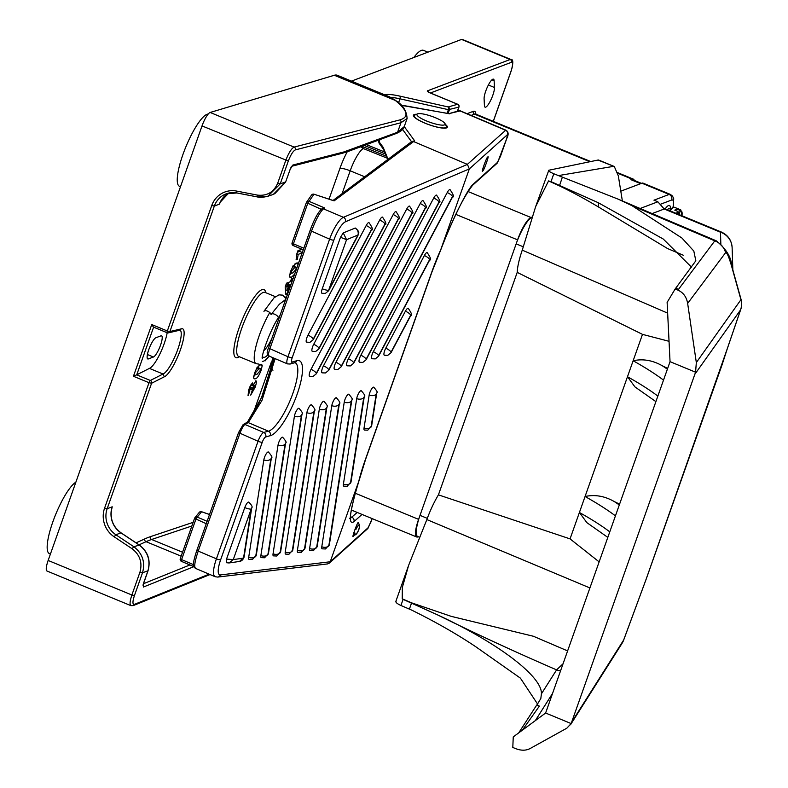 <?xml version="1.0" encoding="UTF-8"?>
<svg xmlns="http://www.w3.org/2000/svg" width="788" height="788" viewBox="0 0 788 788"><rect width="100%" height="100%" fill="white"/><g stroke="black" fill="none" stroke-linecap="round" stroke-linejoin="round"><path stroke-width="1.18" d="M485.763 91.044A11.475 2.679 112.4 0 0 484.098 98.825L484.423 105.612A11.475 2.679 112.4 0 0 485.073 107.168A11.475 2.679 112.4 0 0 490.855 99.977A11.475 2.679 112.4 0 0 494.47 87.507L494.135 80.721A11.475 2.679 112.4 0 0 493.495 79.164A11.475 2.679 112.4 0 0 485.763 91.044M148.784 349.616A11.475 2.679 112.4 0 0 147.76 358.954A11.475 2.679 112.4 0 0 148.39 358.924L153.443 357.003A11.475 2.679 112.4 0 0 160.122 346.296A11.475 2.679 112.4 0 0 161.57 335.816A11.475 2.679 112.4 0 0 160.939 335.846L155.876 337.756A11.475 2.679 112.4 0 0 148.784 349.616M492.52 121.027L493.14 121.687M290.654 285.384L289.905 285.67L286.911 294.121L285.867 294.515L285.167 286.97L286.497 283.197L290.388 281.72L291.393 278.903L292.446 278.509L291.442 281.316L292.2 281.03M255.351 378.762L254.16 378.87L253.569 377.56L254.691 372.803L257.124 367.543L260.434 364.43L261.626 364.312L262.227 365.622L261.104 370.38C258.907 375.827 256.996 378.614 255.351 378.762L253.608 378.043M221.044 200.684L219.399 204.151L214.336 206.072L169.903 331.541L181.26 328.882L179.822 330.192L168.455 332.851A2.167 2.078 76.8 0 1 167.223 332.743A2.167 0.502 112.4 0 1 167.135 332.743A2.167 2.167 0 0 0 168.455 332.851A2.167 2.078 76.8 0 0 169.903 331.541L167.322 330.98L211.755 205.501A23.817 22.625 69.3 0 1 236.597 191.07L257.351 195.089C266.945 196.192 273.722 192.252 277.671 183.279L285.749 160.466C288.635 152.99 291.412 148.538 294.091 147.09L399.733 119.943C409.346 117.195 407.879 110.704 395.349 100.46L389.499 96.816L337.333 75.293A64.951 15.149 -67.6 0 0 334.299 75.274L210.16 112.467L294.091 147.09A2.167 2.059 -104.4 0 1 295.303 149.907C293.047 151.099 290.723 154.812 288.319 161.028L280.233 183.84L267.871 196.271L257.666 196.961A2.167 0.581 -79.1 0 1 257.568 196.97A2.167 0.581 -79.1 0 1 257.351 195.089M181.26 328.882A25.984 6.058 -67.6 0 1 180.353 349.971A25.984 6.058 -67.6 0 1 164.298 376.802L151.591 383.254L107.158 508.733L112.221 506.812L111.266 511.087M255.676 380.85C256.73 380.998 256.543 383.165 255.095 387.341L250.702 395.152L252.091 390.858L254.071 387.657L254.061 385.233L251.756 389.656L250.899 389.666L251.077 387.253L249.727 389.41L249.766 391.291L248.043 395.714L248.663 389.833L250.929 384.83L252.515 382.938L252.682 385.696L256.031 380.831M253.106 384.711L254.327 385.224L253.056 384.82M249.944 386.691L251.264 387.243L249.904 386.77M248.358 390.75L249.766 391.291M284.852 296.712L286.152 298.091M294.604 274.224L291.245 277.406L290.053 277.514L289.462 276.204L290.585 271.446L293.018 266.186L296.327 263.074L297.519 262.956L298.12 264.305M302.168 252.879L298.209 254.376L297.322 259.37L296.111 259.833L296.712 254.16L297.933 250.722L301.853 249.235M153.611 327.168L136.728 374.832L149.415 368.39L163.037 374.005A23.817 5.555 112.4 0 0 176.758 352.157A23.817 5.555 112.4 0 0 180.068 330.113L179.9 330.034M136.728 374.832L133.438 376.27L151.759 324.558L153.463 327.099L167.135 332.743A2.167 0.502 112.4 0 1 167.322 330.98L151.759 324.558M419.679 537.327L417.689 536.51A25.984 6.058 -67.6 0 1 420.014 515.362L516.16 243.856A25.984 6.058 -67.6 0 1 532.235 217.025L530.964 217.498A21.65 5.053 112.4 0 0 517.578 239.857L418.595 519.361A21.65 5.053 112.4 0 0 416.665 536.973A21.65 5.053 112.4 0 0 417.857 536.923L418.3 536.756M634.301 180.413A21.65 5.053 112.4 0 0 633.345 179.122A21.65 5.053 112.4 0 0 632.153 179.181L630.893 179.654A25.984 6.058 -67.6 0 1 632.311 179.595L641.442 183.358M428.721 92.186A2.167 2.059 -110.7 0 0 427.48 90.837L510.191 59.504L461.541 39.43L351.458 81.125M288.319 161.028L202.023 125.922L48.147 560.455L131.872 594.999L139.949 572.187C142.559 562.652 139.939 554.841 132.108 548.753L114.162 536.805A23.817 22.625 69.3 0 1 104.577 508.171L149.011 382.692L133.438 376.27M130.906 605.647L46.985 571.024A12.992 3.034 -67.6 0 1 48.147 560.455M202.023 125.922A12.992 3.034 -67.6 0 1 210.16 112.467M461.541 39.43A12.992 3.034 -67.6 0 1 462.251 39.4L510.91 59.474A12.992 3.034 -67.6 0 0 510.191 59.504A2.167 2.059 -110.7 0 1 511.432 62.301L430.415 92.994M130.867 605.637L133.231 605.598A2.167 2.029 68 0 0 134.354 604.396L209.135 574.166M131.734 605.578C129.488 605.805 129.528 602.278 131.872 594.999L134.443 595.57C132.492 601.638 132.463 604.583 134.354 604.396M387.42 158.26L363.317 148.558L360.717 146.765M364.657 176.768L350.197 170.799A21.65 5.053 112.4 0 1 363.317 148.558L361.781 146.292L386.869 156.369M149.415 368.39A23.817 5.555 112.4 0 0 159.442 354.886A23.817 5.555 112.4 0 0 167.174 332.763M291.856 166.199A2.167 2.059 75.6 0 0 292.841 165.056L343.824 151.956L397.595 132.217L404.224 126.651L407.101 118.515L400.944 122.751L295.303 149.907M143.524 583.297L147.868 571.034C150.764 560.435 147.858 551.758 139.161 544.991L120.928 532.846L115.875 534.766L133.812 546.714C142.51 553.481 145.416 562.159 142.52 572.758L134.443 595.57M257.479 196.921L236.912 192.952A2.167 0.581 -79.1 0 1 236.814 192.962L257.568 196.97C259.232 197.699 262.67 197.473 267.871 196.271L273.269 194.419L285.63 181.989L290.161 169.42L285.709 181.772M407.13 118.427L407.101 118.515C406.598 110.803 402.895 104.893 395.98 100.775A2.167 1.881 128.6 0 0 395.349 100.46L334.299 75.274M221.132 200.447L219.399 204.151A21.65 20.567 69.3 0 1 228.717 193.07L220.315 202.083M164.298 376.802L163.037 374.005L150.321 380.476A2.167 0.502 112.4 0 0 149.011 382.692L151.591 383.254A2.167 2.029 -116.9 0 0 150.321 380.476L136.688 374.852M121.106 532.964L120.928 532.846A21.65 20.567 69.3 0 1 112.221 506.812L111.069 512.082M143.121 585.021A2.167 2.029 68 0 1 143.416 587.04L193.868 566.651M254.278 387.006L255.095 387.341M251.411 387.726L252.239 388.06M251.017 389.351L251.756 389.656M248.939 389.085L249.727 389.41M250.86 384.938L252.682 385.696M259.912 364.667L262.227 365.622M259.045 365.258L258.405 367.858M260.276 370.045L261.104 370.38M255.46 374.536L253.637 376.664M256.878 367.947L258.897 368.774L255.745 372.409L255.647 374.605L254.278 374.044M254.957 372.084L255.745 372.409M254.288 374.024L256.908 374.408L260.05 370.784L260.267 368.646L257.036 367.287M260.267 368.646L258.897 368.774M285.611 297.834L286.152 298.051M288.625 282.39L288.083 283.897L290.792 285.01M288.083 283.897L286.793 284.389L289.905 285.67M286.793 284.389L286.536 285.118M285.788 293.648L286.911 294.121M290.654 280.991L291.442 281.316M287.275 290.506L288.851 286.074L286.93 286.793L287.275 290.506L285.423 289.738M285.906 284.852L288.851 286.074M285.443 286.182L286.93 286.793M295.805 263.31L298.12 264.266M294.939 263.901L294.298 266.502M291.353 273.18L289.531 275.308M289.501 276.686L291.245 277.406M292.772 266.59L294.791 267.418L291.639 271.052L291.54 273.259L290.171 272.687M290.851 270.727L291.639 271.052M290.181 272.668L292.791 273.052L295.943 269.427L296.16 267.29L292.929 265.93M296.16 267.29L294.791 267.418M300.13 249.885L299.598 251.392L302.296 252.505M299.598 251.392L297.401 252.219M296.83 253.815L298.209 254.376M296.327 258.956L297.322 259.37M361.702 146.401L361.042 147.051M445.013 123.617L446.333 126.238A17.109 3.556 -160.5 0 1 446.441 127.075A17.109 3.556 -160.5 0 1 445.545 127.764A17.109 3.556 -160.5 0 1 426.978 123.923A17.109 3.556 -160.5 0 1 414.202 115.659A17.109 3.556 -160.5 0 1 414.813 115.078L417.482 113.876A14.942 3.103 19.5 0 0 426.653 121.017A14.942 3.103 19.5 0 0 444.324 124.957A14.942 3.103 19.5 0 0 445.013 123.617A14.942 3.103 19.5 0 0 432.454 116.585A14.942 3.103 19.5 0 0 417.729 113.787A14.942 3.103 19.5 0 0 417.482 113.876M607.814 537.386L586.863 522.641L579.407 512.486L570.059 538.884L438.423 494.864L517.214 272.382L642.486 334.368L585.06 496.509C594.881 494.362 604.623 496.046 614.305 501.572L619.575 504.172M640.151 208.485L657.852 201.787L653.951 200.182L669.13 194.429L641.885 183.19L620.796 191.179L640.624 183.673L630.893 179.654M642.043 183.614A25.984 6.058 112.4 0 0 640.624 183.673M271.21 314.599A3.901 1.655 28.3 0 1 271.308 314.225A3.901 1.655 28.3 0 1 271.338 314.185A3.901 1.655 28.3 0 1 275.229 314.501A3.901 1.655 28.3 0 1 278.243 317.603A3.901 1.655 28.3 0 1 278.144 317.978A3.901 1.655 28.3 0 1 278.115 318.017A3.901 1.655 28.3 0 1 277.869 318.244M263.98 311.506A3.901 1.655 28.3 0 1 264.079 311.132A3.901 1.655 28.3 0 1 267.94 311.378A3.901 1.655 28.3 0 1 271.013 314.51M353.999 535.397L353.438 536.145C351.034 539.957 357.555 521.558 358.244 522.572L358.57 523.074M416.606 114.27A17.966 3.733 19.5 0 0 413.434 115.225A17.966 3.733 19.5 0 0 424.397 122.918A17.966 3.733 19.5 0 0 447.308 127.223A17.966 3.733 19.5 0 0 445.447 124.484M385.765 348.188A5.417 1.487 113 0 0 384.347 355.23L387.726 355.368L391.035 352.699A5.417 1.566 -152 0 0 391.045 352.197L391.035 352.197A5.417 1.566 -152 0 0 385.765 348.188L405.406 311.191A5.417 1.487 113 0 1 407.849 308.256A5.417 1.487 113 0 1 408.214 308.275C411.7 313.358 412.528 315.83 410.666 315.712A5.417 1.566 -152 0 0 410.676 315.2L391.045 352.197L410.676 315.2A5.417 1.566 -152 0 0 405.406 311.191M429.637 260.04C431.489 260.168 430.672 257.696 427.175 252.613A5.417 1.487 113 0 0 426.81 252.593A5.417 1.487 113 0 0 424.368 255.529L373.315 351.704A5.417 1.487 113 0 0 371.887 358.747L375.265 358.895L378.575 356.215A5.417 1.566 28 0 0 378.585 355.713L429.647 259.528A5.417 1.566 28 0 1 429.637 260.04L378.575 356.215M360.855 355.221A5.417 1.487 113 0 0 359.436 362.273L362.805 362.411L366.125 359.742A5.417 1.566 -152 0 0 366.125 359.229L366.125 359.239A5.417 1.566 -152 0 0 360.855 355.221L447.229 192.538A5.417 1.487 113 0 1 449.672 189.603A5.417 1.487 113 0 1 450.027 189.613C453.524 194.695 454.341 197.177 452.489 197.049A5.417 1.566 -152 0 0 452.499 196.547L366.125 359.229L452.499 196.537A5.417 1.566 -152 0 0 447.229 192.538M438.985 202.546C440.837 202.674 440.019 200.191 436.522 195.109A5.417 1.487 113 0 0 436.158 195.099A5.417 1.487 113 0 0 433.725 198.034L348.404 358.747A5.417 1.487 113 0 0 346.976 365.79L350.355 365.928L353.664 363.258A5.417 1.566 28 0 0 353.674 362.756L438.995 202.033A5.417 1.566 28 0 1 438.985 202.546L353.664 363.258M335.944 362.263A5.417 1.487 113 0 0 334.516 369.306L337.894 369.454L341.204 366.775A5.417 1.566 -152 0 0 341.214 366.272L341.214 366.272A5.417 1.566 -152 0 0 335.944 362.263L420.211 203.531A5.417 1.487 113 0 1 422.654 200.595A5.417 1.487 113 0 1 423.018 200.615C426.515 205.698 427.332 208.17 425.481 208.042A5.417 1.566 -152 0 0 425.49 207.539L341.214 366.272L425.481 207.539A5.417 1.566 -152 0 0 420.211 203.531M406.706 209.027A5.417 1.566 -152 0 1 411.976 213.036L411.976 213.036A5.417 1.566 -152 0 1 411.966 213.548C413.828 213.666 413.01 211.194 409.514 206.111A5.417 1.487 113 0 0 409.149 206.092A5.417 1.487 113 0 0 406.706 209.027L323.494 365.79A5.417 1.487 113 0 0 322.065 372.832L325.444 372.97L328.754 370.301A5.417 1.566 -152 0 0 328.763 369.799L411.976 213.036L328.763 369.799M311.033 369.306A5.417 1.487 113 0 0 309.605 376.349L312.984 376.497L316.293 373.817A5.417 1.566 -152 0 0 316.303 373.315L316.303 373.315A5.417 1.566 -152 0 0 311.033 369.306L393.202 214.533A5.417 1.487 113 0 1 395.645 211.598A5.417 1.487 113 0 1 396.009 211.608C399.496 216.69 400.324 219.172 398.462 219.044A5.417 1.566 -152 0 0 398.472 218.542L316.303 373.315L398.472 218.532A5.417 1.566 -152 0 0 393.202 214.533M313.722 344.287A5.417 1.487 113 0 0 312.304 351.34L315.683 351.478L318.992 348.808A5.417 1.566 -152 0 0 319.002 348.296L318.992 348.306A5.417 1.566 -152 0 0 313.722 344.287L379.698 220.029A5.417 1.487 113 0 1 382.141 217.094A5.417 1.487 113 0 1 382.495 217.104C385.992 222.186 386.809 224.669 384.958 224.541A5.417 1.566 -152 0 0 384.968 224.038L318.992 348.296L384.968 224.038A5.417 1.566 -152 0 0 379.698 220.029M308 335.127A5.417 1.487 113 0 0 306.581 342.169L309.96 342.317L313.269 339.638A5.417 1.566 -152 0 0 313.279 339.135L313.269 339.135A5.417 1.566 -152 0 0 308 335.127L366.193 225.526A5.417 1.487 113 0 1 368.626 222.59A5.417 1.487 113 0 1 368.991 222.61C372.488 227.693 373.305 230.165 371.453 230.037A5.417 1.566 -152 0 0 371.463 229.535L313.269 339.135L371.463 229.535A5.417 1.566 -152 0 0 366.193 225.526M322.253 288.782A5.417 1.123 19.5 0 0 328.655 290.23L346.553 239.67L357.959 235.031A5.417 1.566 -152 0 1 357.949 235.543C357.604 233.327 361.337 233.386 355.486 228.106A5.417 1.487 113 0 0 355.122 228.087A5.417 1.487 113 0 0 355.024 228.126L343.263 232.913L346.553 239.67L340.495 237.277L322.253 288.782A5.417 1.487 113 0 0 321.957 293.264L325.336 293.412L328.645 290.733A5.417 1.566 -152 0 0 328.655 290.23L357.959 235.031A5.417 5.014 -112.2 0 0 355.024 228.126M364.046 427.983A5.417 3.516 -171.2 0 0 371.089 426.998L376.191 394.108A5.417 3.516 -171.2 0 0 376.753 392.916C378.023 392.828 377.009 390.917 373.729 387.194A5.417 1.487 113 0 0 373.364 387.174A5.417 1.487 113 0 0 369.158 395.103L364.046 427.983A5.417 1.487 113 0 0 364.391 430.041L367.769 430.179L371.65 425.796A5.417 3.516 -171.2 0 1 371.089 426.998L376.191 394.118A5.417 3.516 -171.2 0 1 369.158 395.103M363.741 397.635L363.741 397.635A5.417 3.516 -171.2 0 0 364.302 396.433C365.563 396.344 364.558 394.433 361.268 390.71A5.417 1.487 113 0 0 360.904 390.69A5.417 1.487 113 0 0 356.698 398.62L343.42 484.118A5.417 1.487 113 0 0 343.765 486.176L347.144 486.314L351.024 481.931A5.417 3.516 -171.2 0 1 350.463 483.133L363.731 397.635A5.417 3.516 -171.2 0 1 356.698 398.62M321.79 546.764A5.417 3.516 -171.2 0 0 328.823 545.788L351.281 401.151A5.417 3.516 -171.2 0 0 351.842 399.949C353.113 399.861 352.098 397.96 348.818 394.227A5.417 1.487 113 0 0 348.454 394.217A5.417 1.487 113 0 0 344.248 402.136L321.79 546.764A5.417 1.487 113 0 0 322.125 548.822L325.503 548.96L329.384 544.577A5.417 3.516 -171.2 0 1 328.823 545.779L351.281 401.161A5.417 3.516 -171.2 0 1 344.248 402.136M309.605 548.527A5.417 3.516 -171.2 0 0 316.638 547.552L338.83 404.677A5.417 3.516 -171.2 0 0 339.392 403.476C340.652 403.387 339.648 401.476 336.358 397.753A5.417 1.487 113 0 0 335.993 397.733A5.417 1.487 113 0 0 331.787 405.662L309.605 548.527A5.417 1.487 113 0 0 309.95 550.585L313.319 550.723L317.2 546.34A5.417 3.516 -171.2 0 1 316.648 547.542L338.82 404.677A5.417 3.516 -171.2 0 1 331.787 405.662M297.421 550.29A5.417 3.516 -171.2 0 0 304.454 549.305L326.37 408.194A5.417 3.516 -171.2 0 0 326.931 406.992C328.202 406.904 327.187 404.993 323.898 401.269A5.417 1.487 113 0 0 323.543 401.259A5.417 1.487 113 0 0 319.327 409.179L297.421 550.29A5.417 1.487 113 0 0 297.766 552.349L301.144 552.486L305.025 548.103A5.417 3.516 -171.2 0 1 304.464 549.305L326.37 408.204A5.417 3.516 -171.2 0 1 319.327 409.179M285.236 552.053A5.417 3.516 -171.2 0 0 292.279 551.068L313.919 411.71A5.417 3.516 -171.2 0 0 314.471 410.509C315.742 410.42 314.727 408.519 311.447 404.786A5.417 1.487 113 0 0 311.083 404.776A5.417 1.487 113 0 0 306.877 412.705L285.236 552.053A5.417 1.487 113 0 0 285.581 554.102L288.96 554.25L292.841 549.866A5.417 3.516 -171.2 0 1 292.279 551.068L313.91 411.72A5.417 3.516 -171.2 0 1 306.877 412.705M273.052 553.816A5.417 3.516 -171.2 0 0 280.095 552.831L301.459 415.237A5.417 3.516 -171.2 0 0 302.021 414.035C303.281 413.946 302.277 412.035 298.987 408.312A5.417 1.487 113 0 0 298.622 408.292A5.417 1.487 113 0 0 294.416 416.222L273.052 553.816A5.417 1.487 113 0 0 273.397 555.865L276.775 556.013L280.656 551.63A5.417 3.516 -171.2 0 1 280.095 552.831L301.459 415.237A5.417 3.516 -171.2 0 1 294.416 416.222M260.867 555.579A5.417 3.516 -171.2 0 0 267.91 554.594L285.069 444.117A5.417 3.516 -171.2 0 0 285.62 442.925C286.891 442.836 285.877 440.925 282.596 437.202A5.417 1.487 113 0 0 282.232 437.182A5.417 1.487 113 0 0 278.026 445.112L260.867 555.579A5.417 1.487 113 0 0 261.212 557.628L264.591 557.766L268.472 553.383A5.417 3.516 -171.2 0 1 267.91 554.585L285.059 444.127A5.417 3.516 -171.2 0 1 278.026 445.112M255.726 556.348L270.855 458.911A5.417 3.516 -171.2 0 0 271.417 457.72C272.687 457.631 271.673 455.72 268.393 451.997A5.417 1.487 113 0 0 268.028 451.977A5.417 1.487 113 0 0 263.822 459.906L248.693 557.333A5.417 1.487 113 0 0 249.028 559.391L252.406 559.529L256.287 555.146A5.417 3.516 -171.2 0 1 255.726 556.348L270.855 458.921A5.417 3.516 -171.2 0 1 263.822 459.906M251.727 507.846C252.761 507.009 251.756 505.098 248.693 502.123A5.417 1.487 113 0 0 248.328 502.104A5.417 1.487 113 0 0 244.773 507.6L226.53 559.106L233.258 559.608L228.963 562.967L226.294 562.691L228.963 562.967L239.532 561.44A5.417 5.132 -98.2 0 0 243.541 558.121L251.165 509.038L233.258 559.608L243.541 558.121A5.417 3.516 -171.2 0 0 244.103 556.909L251.727 507.846A5.417 3.516 -171.2 0 1 251.165 509.048L251.165 509.048A5.417 1.123 -160.5 0 1 244.773 507.6M487.624 157.226C490.028 153.424 483.507 171.823 482.817 170.809C480.404 174.611 486.925 156.211 487.624 157.226L487.851 157.137M333.029 200.457L411.651 141.604L413.414 141.485L467.363 164.377L505.807 130.138L460.606 110.96A8.658 2.384 113 0 0 460.054 110.941L448.805 113.679M365.534 459.108A3.467 0.719 -160.5 0 1 365.602 459.345L359.387 479.547L330.211 561.785L368.37 527.507A3.467 3.369 48.1 0 1 367.464 528.856L371.03 521.814A3.467 0.719 19.5 0 0 371.04 521.725M238.577 432.543L243.137 424.584L246.447 422.693L248.19 422.595L268.363 431.154A3.467 3.25 74.2 0 1 270.294 435.656L270.254 435.774A40.7 11.219 -67 0 0 297.066 394.414A40.7 11.219 -67 0 0 296.83 360.707L292.23 362.007A5.201 1.428 113 0 1 292.2 357.703L333.836 240.133A18.183 5.014 113 0 1 345.43 221.792L469.343 168.898L440.364 250.811C452.342 219.547 468.18 187.603 473.529 183.909L497.74 162.161L506.723 138.57L507.492 134.61L469.343 168.898L467.402 164.397L343.43 217.321L323.454 208.85C319.78 212.258 315.771 219.793 311.408 231.436L269.782 349.005C268.216 353.753 268.019 356.048 269.201 355.91M340.495 237.277L343.263 232.913M226.481 562.701L226.53 559.106M350.502 518.248L357.21 512.446M275.13 358.648L261.941 400.452L248.279 422.634M270.254 435.774A3.467 3.25 -105.8 0 0 270.294 435.656L265.694 436.956A5.201 1.428 113 0 0 262.266 442.235L220.64 559.795A18.183 5.014 113 0 0 220.384 574.935L330.211 561.775L329.315 563.125L367.464 528.856M243.137 424.584A2.167 2.088 60.2 0 1 244.92 424.466C243.384 425.628 241.689 428.642 239.847 433.528L198.212 551.098C194.439 562.435 193.74 568.187 196.143 568.365M220.384 574.935A3.467 3.29 -96.8 0 1 217.724 577.072L327.591 563.913L329.315 563.125M448.933 113.63L458.754 110.852A2.167 2.029 -105.8 0 1 460.054 110.941L505.413 130.187A3.467 3.369 48.1 0 1 507.492 134.61M500.41 156.388A3.467 0.719 -160.5 0 1 500.41 156.467L496.834 163.51A3.467 3.369 -131.9 0 0 497.74 162.161M473.529 183.909A3.467 3.369 -131.9 0 1 472.623 185.269L472.623 185.269C463.6 196.764 452.844 218.621 440.374 250.84L440.364 250.811M387.735 159.491L383.461 149.237A2.167 2.029 -36.1 0 1 383.204 147.386L388.041 159.265M333.206 200.595L314.008 194.212L309.063 201.344L324.646 207.963L321.494 209.096C317.781 212.652 313.979 219.793 310.088 230.51L310.147 230.441M411.651 141.604L414.626 140.806L334.082 200.891M324.646 207.963L323.454 208.85A2.167 2.049 -126.8 0 0 321.494 209.096M181.388 561.312A2.167 2.137 45.8 0 1 180.265 558.702M199.216 512.407A2.167 2.108 39 0 1 201.6 511.776L201.61 511.727A2.167 2.167 0 0 0 199.216 512.407L194.892 517.746A2.167 2.167 0 0 0 194.537 518.386L180.275 558.662L194.547 518.356A2.167 2.108 39 0 1 194.892 517.746L194.892 517.746A2.167 2.108 39 0 1 197.286 517.115L207.116 521.292M209.529 514.485L201.61 511.727L197.286 517.115A2.167 0.601 -67 0 0 195.857 519.312L181.595 559.588L193.513 564.651M293.185 245.492A2.167 2.108 39 0 1 292.092 242.921L306.374 202.575A2.167 2.078 34.9 0 1 306.621 202.092L306.621 202.092A2.167 2.078 34.9 0 1 309.063 201.344A2.167 0.601 -67 0 0 307.684 203.531L293.422 243.807L303.813 248.22M333.659 200.664L314.008 194.212A2.167 2.167 0 0 0 311.555 195.03L311.555 195.03A2.167 2.078 34.9 0 1 313.988 194.291M427.894 52.175L423.442 50.334A38.976 9.092 112.4 0 0 421.304 50.422A38.976 9.092 112.4 0 0 413.828 57.504M75.865 482.177A38.976 9.092 112.4 0 0 53.653 519.637A38.976 9.092 112.4 0 0 49.358 553.6L50.412 554.033M208.219 114.043A38.976 9.092 112.4 0 0 207.027 114.299A38.976 9.092 112.4 0 0 184.353 150.656A38.976 9.092 112.4 0 0 179.437 186.263L180.501 186.697M670.352 209.115A16.243 3.782 112.4 0 0 669.475 205.461A16.243 3.782 112.4 0 0 665.18 208.85M522.326 730.21L539.386 706.097L536.736 705.004L518.731 732.87M536.441 705.821L540.824 698.532L541.415 693.854C542.39 676.528 497.996 642.831 437.182 614.709L403.092 599.372L400.925 605.48L411.73 610.139C435.902 622.087 457.286 634.31 475.863 646.81L520.405 678.143L537.593 704.068M541.415 693.854L556.594 669.879A12.992 12.628 -147.7 0 0 560.623 670.657M740.828 309.103A17.316 6.639 -161.1 0 1 740.72 309.526A17.316 17.316 0 0 0 741.015 299.263L731.756 266.019A17.316 2.689 164.4 0 1 731.678 266.452C728.841 256.661 726.812 252.061 725.6 252.662A17.316 17.011 36.8 0 0 714.785 240.862L632.055 205.717L681.906 238.015L693.824 251.067L695.834 260.779L675.158 288.979L677.168 288.221L675.158 288.979L677.946 290.132L714.785 240.862L716.292 240.833M545.611 713.032L571.152 723.571L566.848 728.181L529.999 748.6C525.852 750.718 521.055 750.718 515.588 748.6L512.801 747.448L513.254 736.908L545.611 713.032L670.046 361.662L695.577 372.202L696.326 362.549L740.937 299.696L731.678 266.452M622.362 200.93L618.324 175.813L614.295 166.504L597.974 160.053L548.803 170.238L535.663 206.594L522.257 250.141A37.174 8.668 112.4 0 0 517.214 272.382L438.423 494.864A37.174 8.668 112.4 0 0 426.85 519.578L408.637 565.311L402.323 587.484L402.235 598.831L411.641 602.85L451.238 616.364L533.407 636.261L567.616 650.908M652.129 213.578L664.215 208.997L657.852 201.787M632.055 205.717L618.481 199.285L553.806 173.764L551.019 181.644L598.328 202.743L663.26 239.03L691.49 267.132M571.152 723.571L695.577 372.202M725.6 252.662L687.648 303.41L696.326 362.549M609.774 531.841A173.212 35.992 -160.5 0 0 579.407 512.486L585.06 496.509A173.212 35.992 19.5 0 1 615.438 515.874M589.916 587.947L426.85 519.578M570.059 538.884L599.146 561.883M642.486 334.368L669.042 341.303M667.643 313.131L522.257 250.141M563.075 663.742L556.594 669.879C515.254 651.991 475.45 633.601 437.182 614.709M597.974 160.053A21.65 5.053 -67.6 0 1 598.801 160.112L614.295 166.504M641.885 183.19A21.65 5.053 -67.6 0 1 643.077 183.141L670.322 194.38A21.65 5.053 -67.6 0 0 669.13 194.429A4.334 4.117 -110.7 0 1 671.612 200.034L660.137 204.378M683.275 255.223L667.544 248.545L598.713 207.126C585.908 199.443 572.817 192.361 559.441 185.879L548.576 180.915L535.663 206.594M667.653 368.42L662.373 365.809A181.87 37.785 -160.5 0 1 667.377 369.198M655.892 401.624L634.931 386.888L627.484 376.733A173.212 35.992 -160.5 0 1 657.852 396.088M663.506 380.121A173.212 35.992 19.5 0 0 633.138 360.756C642.949 358.609 652.7 360.293 662.373 365.809M687.648 303.41C686.535 296.978 683.295 292.545 677.946 290.132M675.158 288.979L667.121 302.395L670.046 361.662M720.833 243.64L720.468 232.204L721.414 232.056M560.839 176.739L559.904 175.34L613.32 166.396M548.803 170.238C547.867 170.701 549.531 171.873 553.806 173.764M559.441 175.803L559.904 175.34L560.337 176.502M400.925 605.48C396.689 603.51 395.123 602.022 396.256 601.017M728.26 345.834A17.316 6.639 -161.1 0 1 728.161 346.198L740.72 309.526A17.316 6.639 -161.1 0 1 740.572 309.861A17.316 17.001 -144.6 0 0 740.937 299.696A17.316 2.689 164.4 0 0 741.015 299.263M570.492 724.793L622.047 643.353A17.316 16.834 -147.7 0 0 623.653 640.033L646.071 579.397L728.161 346.198A17.316 6.639 -161.1 0 1 728.014 346.533L740.572 309.861L695.046 374.005M402.235 598.831L403.092 599.372M598.713 207.126L598.328 202.743M551.019 181.644L548.576 180.915M722.261 364.243A12.992 2.699 -160.5 0 1 722.241 364.351L722.566 363.366M664.215 208.997L720.468 232.204A17.316 16.883 -1.8 0 1 732.121 247.609L732.84 269.939M645.687 580.372L646.071 579.397A12.992 2.699 -160.5 0 0 646.13 579.269L722.241 364.351A12.992 2.699 -160.5 0 1 722.172 364.48L728.014 346.533M623.672 639.994L571.871 721.847M646.16 579.131A12.992 2.699 -160.5 0 1 646.13 579.269L623.682 640.023A17.316 17.316 0 0 1 622.047 643.353M679.049 214.572L680.024 211.233L679.463 210.15A16.459 3.841 -67.6 0 1 680.793 209.903L674.567 207.333A16.459 3.841 112.4 0 0 670.125 210.888M676.35 213.459A16.459 3.841 -67.6 0 1 677.926 211.47L674.814 210.189A16.459 3.841 112.4 0 1 676.35 208.859L679.463 210.15M675.838 210.613L676.35 208.859M678.015 214.149L678.478 212.563A15.593 3.635 112.4 0 0 677.394 213.893M677.926 211.47L678.478 212.563M670.657 209.273L669.071 208.456L667.022 209.608M353.576 533.545L354.758 533.299A5.201 1.428 113 0 0 355.605 534.668A5.201 1.428 113 0 0 355.792 534.56A5.201 1.428 113 0 0 358.579 530.245A5.201 1.428 113 0 0 359.495 525.497A5.201 1.428 113 0 0 358.55 525.281A5.201 1.428 113 0 0 355.762 529.575L354.994 529.28M357.998 522.858A6.925 1.911 -67 0 1 358.343 522.897A6.925 1.911 -67 0 1 358.737 523.38L359.495 525.497M354.758 533.299L353.861 532.55M354.964 533.023A4.767 1.31 113 0 0 355.309 534.303A4.767 1.31 113 0 0 355.9 534.175A4.767 1.31 113 0 0 358.717 529.585A4.767 1.31 113 0 0 359.032 525.537A4.767 1.31 113 0 0 358.432 525.665A4.767 1.31 113 0 0 355.88 529.605L355.762 529.575M353.792 535.456A6.925 1.911 -67 0 1 353.546 535.594A6.925 1.911 -67 0 1 353.113 535.692M239.385 356.757A36.809 8.579 -67.6 0 1 239.168 327.7A36.809 8.579 -67.6 0 1 255.223 295.904A36.809 8.579 -67.6 0 1 265.812 292.712M275.386 296.662L265.054 292.397A34.642 8.077 112.4 0 0 241.749 328.261A34.642 8.077 112.4 0 0 238.646 356.452L238.636 356.452M258.976 364.115L256.169 363.682A34.642 8.077 -67.6 0 1 259.262 335.491A34.642 8.077 -67.6 0 1 269.762 312.56M262.384 361.416A30.308 7.072 112.4 0 0 268.954 356.028M267.684 355.014A25.984 6.058 -67.6 0 1 262.453 356.353M263.694 350.759A21.65 5.053 112.4 0 0 271.85 338.495M278.203 320.539A21.65 5.053 112.4 0 0 278.755 317.111M147.326 358.491L148.39 358.924M147.395 354.511L153.443 357.003M491.939 79.815L494.135 80.721M488.383 84.996L494.47 87.507M493.268 121.332L511.057 71.087A10.825 2.522 112.4 0 0 511.432 62.301M467.048 113.689L473.263 111.335A23.817 5.555 -67.6 0 1 475.883 114.162M252.593 415.03L271.328 362.125M329.039 199.147L339.874 168.553A30.308 7.072 -67.6 0 1 347.222 151.788M136.068 542.843L144.795 538.894A435.193 101.485 -67.6 0 1 150.38 536.677L193.129 522.345M181.161 556.161L146.056 541.681L139.072 544.843M143.446 583.731L189.898 564.957M143.446 583.514L143.416 587.04M147.937 570.808L142.52 572.758L139.949 572.187M167.066 332.684L153.591 327.128M530.964 217.498L467.934 191.494M387.43 158.28L385.637 157.541L386.396 156.182M632.153 179.181L617.831 173.271M589.877 161.737L474.504 114.132L471.116 115.412M384.593 94.796A32.475 6.747 -160.5 0 1 399.772 96.097L448.205 106.951L457.651 104.282L430.1 92.925A4.334 0.896 19.5 0 1 427.48 90.837M590.744 161.55L475.696 114.083A21.65 5.053 112.4 0 0 474.504 114.132A2.167 2.059 69.3 0 1 473.263 111.335M517.578 239.857L455.878 214.405M339.874 168.553A8.658 1.803 -160.5 0 1 350.197 170.799L342.1 193.671M418.595 519.361L355.319 493.249M386.11 154.241L364.253 145.445M366.4 144.637L385.224 152.222M447.111 113.305L448.392 109.68L399.959 98.825L398.521 102.893M132.108 548.753L133.812 546.714L139.338 545.109M277.671 183.279L280.233 183.84L285.739 181.91L274.608 193.897M292.841 165.056L290.053 169.509M349.616 150.124A2.167 2.039 69.5 0 1 348.444 151.345L396.413 133.438A2.167 2.039 69.5 0 0 397.595 132.217L400.944 122.751A2.167 2.059 -104.4 0 0 399.733 119.943M104.577 508.171L107.158 508.733A21.65 20.567 -110.7 0 0 115.875 534.766L114.162 536.805M236.912 192.952A21.65 20.567 -110.7 0 0 226.126 193.848A21.65 20.567 -110.7 0 0 214.336 206.072L211.755 205.501M191.839 526L151.611 539.485L182.55 552.24M150.38 536.677A2.167 2.069 -108.5 0 0 151.611 539.485A433.026 100.982 112.4 0 0 146.056 541.681A2.167 2.039 -114.4 0 1 144.795 538.894M399.772 96.097A2.167 1.064 -77.4 0 1 399.959 98.825A30.308 6.294 19.5 0 0 390.69 97.357M343.824 151.956A2.167 2.059 75.6 0 1 342.425 153.246L291.796 166.258M457.395 111.246L458.862 107.099L448.392 109.68A2.167 1.064 -77.4 0 0 448.205 106.951A2.167 2.029 74.2 0 1 449.416 109.759L448.106 113.482M389.499 96.816L395.005 100.027A2.167 1.871 125.9 0 0 394.473 99.78M226.126 193.848L236.814 192.962A2.167 0.581 -79.1 0 1 236.597 191.07M458.931 106.843L458.862 107.099A2.167 2.029 74.2 0 0 457.651 104.282A2.167 0.502 -67.6 0 1 457.769 104.282A2.167 0.502 -67.6 0 1 457.858 104.39M523.271 246.792L516.16 243.856M420.014 515.362L427.293 518.366M373.315 351.704A5.417 1.566 28 0 1 378.585 355.713L429.637 259.538A5.417 1.566 28 0 0 424.368 255.529M348.404 358.747A5.417 1.566 28 0 1 353.674 362.746L353.674 362.756M328.763 369.789A5.417 1.566 -152 0 0 323.494 365.79M206.259 523.725L194.537 518.386M321.248 209.293L306.355 202.605A2.167 2.167 0 0 1 306.621 202.092L311.555 195.03M193.848 566.602L181.565 561.391A2.167 0.601 -67 0 1 181.467 561.381A2.167 0.601 -67 0 1 181.595 559.588L180.275 558.662A2.167 2.167 0 0 0 181.467 561.381L193.858 566.641M303.272 249.776L293.431 245.6A2.167 0.601 -67 0 1 293.294 245.6A2.167 0.601 -67 0 1 293.422 243.807L292.092 242.881L306.355 202.605M209.509 514.534L201.6 511.776M358.875 480.828A81.41 22.438 -67 0 1 365.396 459.493L431.854 271.83A81.41 22.438 -67 0 1 440.679 249.845M247.274 422.437L261.557 397.536L273.978 358.156M292.2 357.703A3.467 0.719 -160.5 0 1 287.984 356.728L329.62 239.158L310.088 230.51L268.452 348.079C266.649 351.94 266.748 354.561 268.777 355.949L287.482 363.889A8.658 2.384 -67 0 1 287.984 356.728L268.452 348.079L310.098 230.598M217.724 577.072L215.154 576.727L195.473 568.375C193.326 566.523 191.77 565.715 196.892 550.172L238.528 432.691M362.007 514.426L353.911 521.705C347.784 525.655 349.576 511.678 359.289 479.774M368.37 527.507L372.143 518.612M404.244 126.592L414.626 140.806M449.751 113.856L408.726 106.419A41.134 8.55 19.5 0 0 401.25 105.425M262.266 442.235A3.467 0.719 19.5 0 1 258.05 441.26L238.528 432.602L196.892 550.172L198.212 551.098L216.424 558.82L258.05 441.26A8.658 2.384 -67 0 1 263.753 432.454L268.363 431.154M379.914 139.604L379.126 141.81L383.204 147.386M378.27 140.215A43.301 8.993 19.5 0 0 379.126 141.81A2.167 2.029 -36.1 0 0 379.383 143.652L383.461 149.237M411.523 141.682L402.589 129.459M350.502 516.721L351.822 517.283A3.467 3.369 -131.9 0 1 353.911 521.705M268.501 431.223A37.243 10.264 113 0 0 291.521 397.024A37.243 10.264 113 0 0 295.067 362.677M248.19 422.595L244.92 424.466L263.753 432.454A3.467 3.25 74.2 0 1 265.694 436.956M363.731 397.635L350.463 483.133A5.417 3.516 -171.2 0 1 343.42 484.118M433.725 198.034A5.417 1.566 28 0 1 438.995 202.043L353.674 362.746M255.726 556.358A5.417 3.516 -171.2 0 1 248.693 557.333M215.154 576.727A21.65 5.969 -67 0 1 216.424 558.82A3.467 0.719 19.5 0 0 220.64 559.795M333.836 240.133A3.467 0.719 -160.5 0 1 329.62 239.158A21.65 5.969 -67 0 1 343.43 217.321A3.467 3.201 -113.1 0 1 345.43 221.792M292.23 362.007A3.467 3.25 74.2 0 1 290.112 364.036L287.482 363.889M296.83 360.707A3.467 3.25 74.2 0 1 294.712 362.736L290.112 364.036M505.788 130.128C508.516 131.596 508.841 134.384 506.773 138.501A3.467 0.719 -160.5 0 1 506.723 138.57M506.773 138.501L500.41 156.467A3.467 0.719 -160.5 0 1 500.36 156.536M370.981 521.883A3.467 0.719 19.5 0 0 371.03 521.814L372.163 518.612M440.374 250.84L432.051 271.683A3.467 0.719 -160.5 0 1 431.854 271.83M432.051 271.683L365.602 459.345A3.467 0.719 -160.5 0 1 365.396 459.493M408.726 106.419A2.167 1.3 -79.7 0 0 408.411 106.291A2.167 1.3 -79.7 0 0 408.056 106.301M552.595 693.322L535.308 720.636M672.952 207.402A17.316 4.038 112.4 0 0 671.612 200.034M411.563 603.007L409.396 609.124M562.297 177.359L559.441 185.879M614.305 501.572A181.87 37.785 -160.5 0 1 619.299 504.95M681.945 215.764A15.593 3.635 112.4 0 0 680.024 211.233M669.613 210.672A15.593 3.635 -67.6 0 1 672.962 207.756M265.093 360.924L269.181 356.127M256.169 363.682L238.646 356.452M633.345 179.122L617.693 172.671M416.665 536.973L351.34 510.023M290.161 169.42L291.452 166.347M342.425 153.246L348.444 151.345M396.413 133.438C401.21 131.281 403.811 129.015 404.224 126.651M395.005 100.027L395.98 100.775M142.973 585.159L147.977 570.945C150.932 560.357 148.036 551.708 139.289 544.991L121.056 532.846C113.108 526.926 109.956 519.065 111.591 509.265M210.032 574.55L133.231 605.598M493.327 121.362L511.156 71.009C513.412 62.902 513.323 59.061 510.91 59.474M457.493 111.216L458.98 107.001A2.167 2.167 0 0 0 457.769 104.282L428.505 92.157M414.202 115.659L413.867 116.594M446.441 127.075L446.116 128.02M285.975 298.593L282.734 295.145L279.011 294.86L274.076 297.756L264.079 311.132M271.338 314.185L279.425 304.168L285.65 299.519M272.934 370.271L270.747 367.119L272.756 357.644M278.134 317.997L280.045 315.348M278.144 317.978C268.275 333.541 260.7 358.806 262.355 358.313M244.103 556.909L239.532 561.44M271.417 457.72L256.287 555.146M285.62 442.925L268.472 553.383M302.021 414.035L280.656 551.63M314.471 410.509L292.841 549.866M326.931 406.992L305.025 548.103M339.392 403.476L317.2 546.34M351.842 399.949L329.384 544.577M364.302 396.433L351.024 481.931M376.753 392.916L371.65 425.796M357.949 235.543L328.645 290.733M371.453 230.037L313.269 339.638M384.958 224.541L318.992 348.808M398.462 219.044L316.293 373.817M411.966 213.548L328.754 370.301M425.481 208.042L341.204 366.775M452.489 197.049L366.125 359.742M410.666 315.712L391.035 352.699M472.623 185.269L496.834 163.51M349.547 518.317L350.64 519.312C348.818 517.972 355.457 490.737 359.377 479.587M379.383 143.652L378.013 140.303M458.754 110.852L460.606 110.96M401.112 105.287L449.288 113.699M246.802 422.535L249.963 418.989L255.804 409.396L261.911 396.63L267.477 382.525L271.663 369.168L273.869 358.116M303.252 249.826L293.294 245.6A2.167 2.167 0 0 1 292.092 242.881M732.121 247.609C731.609 240.33 728.023 235.139 721.375 232.036L663.466 208.14M618.481 199.285L716.233 240.803C726.191 248.909 731.362 257.321 731.756 266.019M395.832 601.451L408.637 565.311M673.159 207.323L673.72 198.694L672.509 196.054L670.322 194.38M681.994 215.784L680.793 209.903M669.564 210.662L671.691 208.239L674.567 207.333M355.605 534.668L353.546 535.594"/></g></svg>
